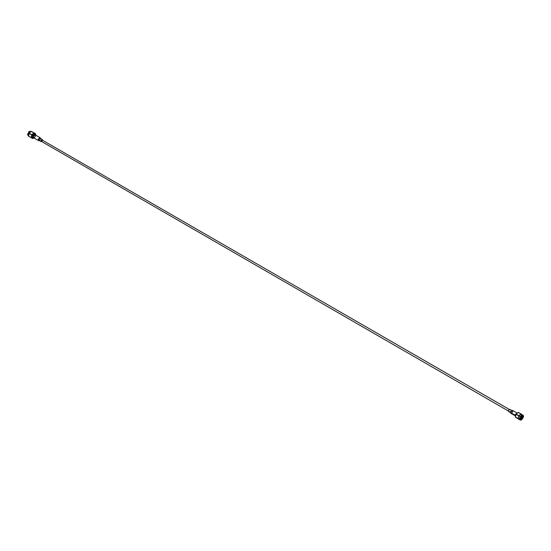 <?xml version="1.0" encoding="UTF-8"?>
<svg xmlns="http://www.w3.org/2000/svg" width="551" height="551" viewBox="0 0 551 551"><rect width="100%" height="100%" fill="white"/><g stroke="black" fill="none" stroke-linecap="round" stroke-linejoin="round"><path stroke-width="0.83" d="M522.272 416.411L520.929 418.65L522.272 416.411M521.845 416.556L520.578 418.45L521.845 416.556M520.964 417.465L520.268 418.216L520.964 417.465M519.924 418.395L520.853 417.458L519.924 418.395M521.122 417.004L521.466 415.729L521.122 417.004M519.924 418.402L520.874 417.458L519.924 418.402M521.136 417.024L521.466 415.743L521.136 417.024M521.611 415.282L521.831 416.687L520.716 418.354L519.311 418.574L520.716 418.354L521.831 416.687L521.611 415.282M519.373 418.608L520.778 418.388L521.893 416.728L521.673 415.316L521.893 416.728L520.778 418.388L519.373 418.608M521.962 415.488L522.183 416.893L521.06 418.553L519.662 418.774L521.06 418.553L522.183 416.893L521.962 415.488M519.724 418.808L521.122 418.588L522.245 416.928L522.024 415.523L522.245 416.928L521.122 418.588L519.724 418.808M35.994 135.401C34.94 133.852 33.893 134.458 32.84 137.22L34.32 138.184L33.301 138.239L32.84 137.22L35.533 134.382L35.987 135.291M33.79 137.833C33.019 136.648 33.432 135.636 35.044 134.795C35.815 135.973 35.402 136.985 33.79 137.833C33.019 136.648 33.432 135.636 35.044 134.795L40.202 137.722L40.547 138.446L39.996 137.654C38.384 138.494 37.971 139.506 38.742 140.691L39.231 140.464C38.666 139.603 38.969 138.866 40.14 138.246C38.969 138.866 38.666 139.603 39.231 140.464L38.536 140.615L33.79 137.833M521.143 417.417L520.647 417.307L521.101 417.024L520.647 417.307L521.101 417.024L520.647 417.307L521.143 417.417M520.647 417.307L519.91 416.88L521.101 417.024M518.154 418.698L515.44 417.135L518.154 418.698M522.479 414.986L521.101 413.98L518.904 415.668L518.119 418.526L518.904 415.668L521.101 413.98L522.479 414.986M519.2 419.332L518.973 419.215C516.948 418.925 520.867 412.665 521.866 414.593C520.867 412.665 516.948 418.925 518.973 419.215L519.2 419.332M521.859 414.607C520.867 412.685 516.962 418.918 518.98 419.201L520.089 419.841L521.583 419.731L520.172 419.896L518.98 419.201C516.962 418.918 520.867 412.685 521.859 414.607L522.968 415.247L523.45 416.494L522.968 415.247C521.969 413.326 518.071 419.559 520.089 419.841C518.071 419.559 521.969 413.326 522.968 415.247M519.965 418.119L520.757 417.458L519.965 418.119M521.074 416.921L521.246 415.895L521.287 417.286M520.902 414.077L521.577 414.469L520.902 414.077M516.191 414.097L518.388 412.417L521.101 413.98L518.388 412.417L520.943 414.015L518.229 412.451L516.191 414.097L518.904 415.668L516.067 414.304L518.78 415.867L516.067 414.304L515.405 416.955L518.119 418.526L515.44 417.135L519.524 419.704L515.44 417.135L516.067 414.304M518.98 419.201L520.172 419.896M520.261 419.779C518.346 419.511 522.045 413.601 522.995 415.42L523.45 416.549L521.632 419.704L520.261 419.779C521.212 421.605 524.91 415.688 522.995 415.42C522.045 413.601 518.346 419.511 520.261 419.779M516.693 417.699L516.046 417.52M522.913 415.55C524.71 415.805 521.232 421.357 520.344 419.648C518.546 419.394 522.024 413.842 522.913 415.55L521.632 415.626L519.917 418.588L520.344 419.648C521.232 421.357 524.71 415.805 522.913 415.55L522.913 415.55M521.26 415.082L521.212 417.148L521.26 415.082M521.012 417.465L519.593 418.505L521.012 417.465M519.924 418.471L521.094 417.465L519.924 418.471M521.253 417.217L521.322 415.117L521.253 417.217M520.323 419.476C521.156 421.088 524.435 415.853 522.741 415.612L521.577 415.654L522.741 415.612C524.435 415.853 521.156 421.088 520.323 419.476L519.917 418.533L520.392 419.518M520.027 419.077L522.382 415.475L520.027 419.077M520.929 419.077L522.548 416.955L522.286 415.351L522.548 416.955L521.28 418.856M521.466 415.42L522.024 415.523M519.972 419.042L519.614 418.471M519.979 419.277C520.812 420.888 524.091 415.654 522.396 415.413C524.091 415.654 520.812 420.888 519.979 419.277M515.846 414.786L515.268 414.455L515.419 416.584L515.268 414.455L515.846 414.786M517.692 412.754L515.268 414.455L517.692 412.754M516.68 412.816L512.464 410.385L510.453 412.513L510.798 413.278L515.013 415.709M510.453 412.141L508.339 410.922C508.91 409.407 509.489 409.076 510.061 409.93C509.489 409.076 508.91 409.407 508.339 410.922L510.453 412.141L511.459 410.578L510.453 412.513L515.399 415.371L510.453 412.513L511.631 410.467L512.816 411.149C512.024 413.222 511.238 413.677 510.453 412.513L510.46 412.306M509.2 411.418L508.339 410.922L508.587 411.48L510.701 412.699M509.654 409.641L41.8 139.837C41.043 140.767 41.043 141.263 41.8 141.311C41.043 141.263 41.043 140.767 41.8 139.837C42.558 139.892 42.558 140.381 41.8 141.311M41.346 141.683L39.08 140.409L39.686 140.347L40.547 138.859L40.14 138.246L42.255 139.465C41.084 140.085 40.781 140.822 41.346 141.683C40.781 140.822 41.084 140.085 42.255 139.465L42.413 139.52M38.742 140.691L38.363 140.471L38.742 140.691C37.971 139.506 38.384 138.494 39.996 137.654L40.202 137.722M29.162 133.163L31.875 134.733L31.276 137.722L32.757 138.556L33.335 138.26L32.757 138.556L28.521 135.994L29.203 133.094L28.562 136.159L31.276 137.722L28.521 135.994L31.228 137.564L31.751 134.94L29.045 133.376L31.751 134.94L29.162 133.163L31.331 131.324L32.805 132.157L31.166 131.372L29.045 133.376M31.875 134.733L33.873 132.936L31.166 131.372L34.038 132.894L31.331 131.324L35.567 133.886L35.553 134.396L35.519 133.721L34.038 132.894L31.875 134.733M32.991 133.934L35.409 134.313L32.984 133.893L33.177 138.17L32.991 133.934M31.249 131.345L28.962 131.613L28.115 135.808L28.535 136.049M33.005 137.936L33.06 134.168L35.044 134.1L33.508 133.838L31.82 136.758L32.819 137.964M29.417 131.269L27.55 134.506M28.514 135.932L27.55 134.561L28.962 131.613L31.131 131.386M32.564 137.812L31.82 136.717L32.564 137.812M33.466 133.859L34.789 133.955L33.005 134.196M28.507 135.753L28.886 131.648M31.765 135.153L32.626 133.976M33.404 133.507L34.196 133.549M32.165 137.743L31.421 137.103M32.654 137.509L32.054 137.509M31.93 137.447L33.301 138.239M35.533 134.382L34.155 133.59M521.184 417.465L520.771 417.458M521.032 416.887L520.296 416.46L521.032 416.887M520.716 417.444L519.979 417.017M509.806 409.372L511.92 410.591M508.745 411.211L41.346 141.359"/></g></svg>
